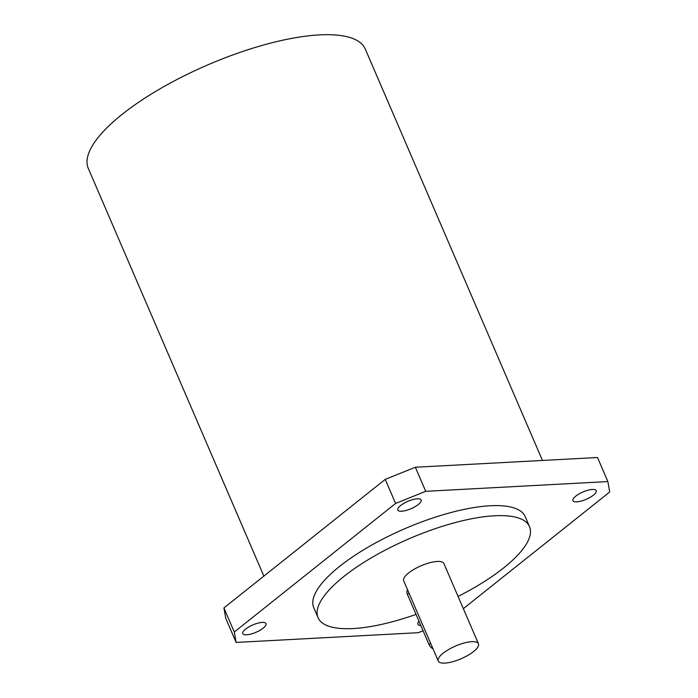 <?xml version="1.0" encoding="UTF-8"?>
<svg xmlns="http://www.w3.org/2000/svg" width="698" height="698" viewBox="0 0 698 698"><rect width="100%" height="100%" fill="white"/><g stroke="black" fill="none" stroke-linecap="round" stroke-linejoin="round"><path stroke-width="1.05" d="M471.787 641.671A21.874 6.936 -23.3 0 1 478.435 643.731A21.874 6.936 -23.3 0 1 467.904 655.352A21.874 6.936 -23.3 0 1 444.905 663.1A21.874 6.936 -23.3 0 1 438.257 661.041A21.874 6.936 -23.3 0 1 448.788 649.419A21.874 6.936 -23.3 0 1 471.787 641.671M438.257 661.041L403.706 580.823A21.874 6.936 -23.3 0 1 414.237 569.202A21.874 6.936 -23.3 0 1 437.236 561.454A21.874 6.936 -23.3 0 1 443.884 563.513L478.435 643.731M458.062 596.432A115.118 36.505 156.7 0 0 529.529 526.632A115.118 36.505 156.7 0 0 494.542 515.778A115.118 36.505 156.7 0 0 373.491 556.568A115.118 36.505 156.7 0 0 318.07 617.704A115.118 36.505 156.7 0 0 353.057 628.558A115.118 36.505 156.7 0 0 416.043 614.397M529.529 526.632L525.21 516.607A115.118 36.505 156.7 0 0 490.223 505.753A115.118 36.505 156.7 0 0 369.172 546.534A115.118 36.505 156.7 0 0 313.751 607.679L318.07 617.704M262.16 622.415A12.66 4.013 156.7 0 0 248.846 626.909A12.66 4.013 156.7 0 0 242.747 633.627A12.66 4.013 156.7 0 0 246.595 634.822A12.66 4.013 156.7 0 0 259.909 630.338A12.66 4.013 156.7 0 0 266.008 623.611A12.66 4.013 156.7 0 0 262.16 622.415M417.238 498.817A12.66 4.013 156.7 0 0 403.924 503.302A12.66 4.013 156.7 0 0 397.825 510.029A12.66 4.013 156.7 0 0 401.673 511.224A12.66 4.013 156.7 0 0 414.987 506.739A12.66 4.013 156.7 0 0 421.086 500.012A12.66 4.013 156.7 0 0 417.238 498.817M419.018 621.307A12.66 4.013 156.7 0 0 417.875 624.274A12.66 4.013 156.7 0 0 420.815 625.478M592.366 489.455A12.66 4.013 156.7 0 0 579.043 493.94A12.66 4.013 156.7 0 0 572.953 500.667A12.66 4.013 156.7 0 0 576.801 501.862A12.66 4.013 156.7 0 0 590.115 497.377A12.66 4.013 156.7 0 0 596.214 490.65A12.66 4.013 156.7 0 0 592.366 489.455M263.87 576.103L88.297 168.419A150.803 47.822 -23.3 0 1 160.906 88.323A150.803 47.822 -23.3 0 1 319.483 34.9A150.803 47.822 -23.3 0 1 365.316 49.113L542.459 460.453M463.332 608.665L609.703 492.003L607.871 481.576L425.719 491.313L395.591 503.45L234.292 632.013L236.125 642.43L418.276 632.693L423.093 630.756M236.125 642.43L225.759 618.367L223.927 607.941L234.292 632.013M395.591 503.45L385.226 479.378L223.927 607.941M385.226 479.378L415.354 467.25L425.719 491.313M607.871 481.576L597.514 457.513L415.354 467.25M432.987 648.8A5.758 3.56 -128.6 0 1 429.008 644.516L407.423 594.373A5.758 3.56 -128.6 0 1 407.606 589.862M407.423 594.373L409.002 593.108M429.008 644.516L430.596 643.251"/></g></svg>
